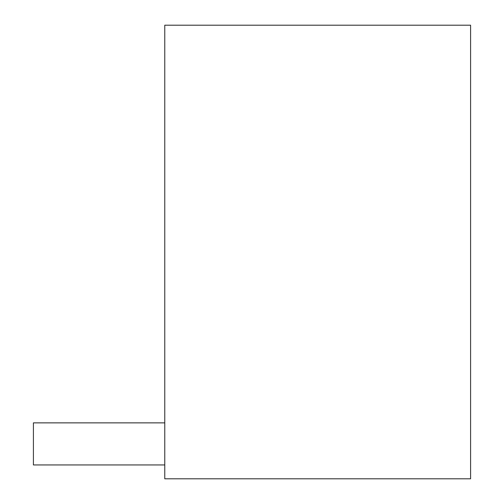 <?xml version="1.0" encoding="UTF-8"?>
<svg xmlns="http://www.w3.org/2000/svg" width="504" height="504" viewBox="0 0 504 504"><rect width="100%" height="100%" fill="white"/><g stroke="black" fill="none" stroke-linecap="round" stroke-linejoin="round"><path stroke-width="0.76" d="M470.591 478.8L164.77 478.8L164.77 25.2L470.591 25.2L470.591 478.8M164.77 464.946L33.409 464.946L33.409 422.869L164.77 422.869"/></g></svg>
